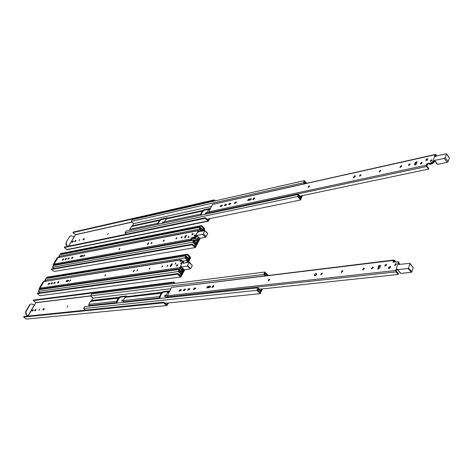 <?xml version="1.0" encoding="UTF-8"?>
<svg xmlns="http://www.w3.org/2000/svg" width="473" height="473" viewBox="0 0 473 473"><rect width="100%" height="100%" fill="white"/><g stroke="black" fill="none" stroke-linecap="round" stroke-linejoin="round"><path stroke-width="0.71" d="M40.028 292.793L38.325 291.445L39.348 289.689L179.249 269.433L181.928 271.874L183.305 268.8M179.249 269.433L178.197 271.567L181.419 274.5L181.727 273.867L179.013 271.396L179.444 270.521L182.123 272.956L183.855 269.303M187.308 262.397L188.366 260.239L185.729 257.791L186.155 256.928L188.822 259.411L189.123 258.796L185.96 255.852L184.925 257.945L187.568 260.392L186.528 262.515M45.863 281.039L44.876 280.241L45.881 278.514L185.96 255.852M182.123 272.956L180.911 273.128M187.568 260.392L183.075 261.09M70.572 280.182L69.649 281.329M184.925 257.945L44.876 280.241M187.669 259.588L188.822 259.411M70.388 280.66L69.963 280.726M179.297 274.789L181.419 274.5M178.197 271.567L38.325 291.445M187.669 262.338L190.016 257.554L187.196 254.805L187.503 254.19L190.294 256.798L190.513 258.016L188.455 262.219M184.795 269.681L180.946 276.953L39.927 295.708L180.946 276.953M184.133 269.551L180.852 276.173L177.943 273.56L177.629 274.198L180.485 276.794M177.629 274.198L37.32 293.65L39.927 295.708M37.32 293.65L37.621 293.124L177.943 273.56M187.196 254.805L46.632 277.71L47.335 278.278M46.632 277.71L46.933 277.202L187.503 254.19M39.058 290.191L39.194 288.489L43.132 281.772L44.279 281.027L45.491 281.092M43.132 281.772L44.622 280.974M39.194 288.489L43.469 281.719M39.312 289.748L39.531 288.441M133.138 271.756L134.308 270.065L133.138 271.756M134.397 270.385L133.203 271.744M136.851 270.976L137.714 269.734L136.851 270.976M137.744 270.124L137.046 270.911M149.072 269.125L149.947 267.866L149.072 269.125M149.982 268.25L149.249 269.072M161.731 267.21L162.617 265.932L161.731 267.21M162.665 266.311L161.89 267.162M180.556 263.733L181.425 262.48L180.556 263.733M181.466 262.858L180.704 263.686M174.904 264.236L175.767 262.988L174.904 264.236M175.808 263.372L175.063 264.188M166.922 266.423L167.82 265.134L166.922 266.423M167.862 265.513L167.075 266.382M69.496 281.376L70.578 279.815L69.496 281.376M104.781 275.836L105.609 274.636L104.781 275.836M105.615 275.044L105.018 275.735M172.16 264.224L171.959 263.638L171.078 264.389L170.233 266.583L171.332 265.873L172.16 264.224M68.55 280.637L67.16 280.85L66.356 281.654M58.954 282.103L57.777 282.955M172.231 264.058L170.605 266.589M49.659 283.522L48.524 284.356M52.414 283.102L51.267 283.936M55.199 282.677L54.034 283.516M183.228 261.362L183.329 261.959M181.023 266.624L180.402 268.073L182.489 269.988L182.235 270.515L180.142 268.599L179.953 267.552L182.992 261.013L179.947 261.386L180.515 260.049L43.906 281.536L40.039 288.152L179.953 267.552M180.934 260.428L180.485 261.338M67.745 281.441L65.978 281.666L66.77 280.53L68.408 280.282L67.745 281.441M58.818 281.748L58.161 282.895L57.399 282.966L58.179 281.843L59.001 281.89M49.535 283.167L48.879 284.303L48.14 284.374L48.914 283.262L49.706 283.303M52.29 282.748L51.634 283.883L50.889 283.954L51.663 282.842L52.462 282.889M177.038 265.968L176.293 266.045L176.701 265.028L177.783 264.655L177.038 265.968M55.069 282.322L54.407 283.463L53.656 283.534L54.436 282.416L55.24 282.464M181.029 260.416L181.809 261.131M182.507 261.025L181.289 259.896L180.515 260.049M40.796 289.482L40.039 288.152M43.906 281.536L180.887 259.754M180.68 270.733L182.235 270.515M187.71 265.755L190.767 268.581L192.304 265.412L189.265 262.166L187.361 266.051L181.348 266.938L181.33 266.577M189.265 262.166L182.95 263.29L183.288 261.717M183.441 261.717L183.66 262.953M181.366 267.02L180.787 267.109M181.348 266.938L184.399 269.74L190.418 268.877L187.361 266.051M190.767 268.581L190.418 268.877M85.578 310.187L83.597 308.591L84.685 306.605L258.022 287.85L260.883 290.611L261.581 288.991M258.022 287.85L256.945 290.345L260.392 293.656L260.706 292.923L257.803 290.126L258.246 289.104L261.102 291.859L262.373 288.908M266.003 275.605L264.655 274.275L265.087 273.276L267.292 275.452M268.209 275.339L264.868 272.034L263.81 274.47L265.081 275.718M88.699 306.173L88.812 304.393L90.455 301.384L91.301 300.781L119.013 297.564M170.907 288.725L93.128 298.055L91.455 300.763M93.128 298.055L90.526 295.915L91.591 293.964L264.868 272.034M88.699 305.635L116.47 302.608L116.476 303.163M123.151 302.442L123.258 300.574L124.907 297.411L125.765 296.778L161.979 292.58M168.542 291.817L169.174 290.948L162.848 291.687L161.187 293.23L159.531 296.553L159.436 298.516M165.763 297.836L165.852 295.85L167.507 292.497L169.429 291.717L168.376 291.835M261.102 291.859L259.748 292.001M119.249 298.28L120.373 297.145L126.291 296.453L126.557 295.938L119.876 296.725L118.232 298.179L116.583 301.313L116.47 302.608M263.81 274.47L90.526 295.915M185.487 289.559L184.352 289.689M168.908 291.492L163.356 292.137L161.701 293.674L160.045 296.997L160.075 298.451M165.071 303.258L260.392 293.656M256.945 290.345L83.597 308.591M119.125 298.292L117.085 301.733L117.103 303.098M162.576 292.231L125.924 296.76M119.876 296.725L120.373 297.145M179.935 291.043L181.141 290.28M162.848 291.687L163.356 292.137M67.911 305.954L67.101 307.143L67.911 305.954M122.572 300.42L122.081 301.005M122.418 299.841L121.555 301.124L122.418 299.841M165.473 295.59L164.811 296.34M165.231 295.04L164.326 296.388L165.231 295.04M39.685 309.117L38.898 310.264L39.685 309.117M36.025 309.945L34.972 310.731M44.273 309.029L43.185 309.827M33.335 310.247L32.294 311.027M168.512 302.915L166.892 305.564L26.328 319.08L166.892 305.564M35.25 310.702L36.031 309.561L35.268 309.614L34.488 310.749L35.25 310.702M44.16 308.615L43.492 308.692L42.706 309.845L43.486 309.791L44.332 308.745M32.566 310.998L33.341 309.862L32.59 309.916L31.809 311.045L32.566 310.998M167.726 302.992L166.821 304.76L163.818 302.17L163.492 302.832L166.449 305.404M175.282 283.374L173.768 282.014L173.449 282.659L174.371 283.487M27.357 316.153L25.849 314.196L25.613 311.701L29.675 304.76L31.289 303.926L34.635 304.955L35.901 302.631L90.55 295.867M163.492 302.832L23.65 317.04L26.328 319.08M23.65 317.04L23.963 316.496L163.818 302.17M173.449 282.659L33.27 300.58L35.901 302.631M33.27 300.58L33.577 300.053L173.768 282.014M29.675 304.76L31.289 303.926M27.694 316.118L26.186 314.161L25.95 311.666L30.012 304.724M25.613 311.701L25.95 311.666M315.065 275.753L314.492 275.593C314.374 274.47 314.87 273.755 315.976 273.453L316.555 273.613C316.668 274.742 316.171 275.457 315.065 275.753M316.709 273.932L314.787 275.747M321.167 274.754L320.735 274.636L321.829 273.063L322.261 273.181L321.167 274.754M322.379 273.53L321.066 274.76M341.642 272.395L341.175 272.265L342.298 270.662L342.765 270.798L341.642 272.395M342.89 271.147L341.506 272.401M363.098 269.917L362.59 269.776L363.737 268.15L364.251 268.297L363.098 269.917M364.376 268.646L362.921 269.923M395.192 265.341L394.642 265.182L395.789 263.591L396.344 263.751L395.192 265.341L395.121 264.88M396.463 264.111L394.973 265.341M385.264 265.997L384.732 265.844L385.867 264.265L386.4 264.419L385.264 265.997M386.524 264.774L385.069 265.997M371.967 268.895L371.441 268.747L372.606 267.115L373.132 267.263L371.967 268.895M373.256 267.617L371.772 268.901M212.342 287.566L211.975 287.472L213.293 285.521L213.666 285.615L212.342 287.566M213.802 285.929L212.282 287.566M268.498 280.826L268.15 280.737L269.184 279.23L269.533 279.324L268.498 280.826M269.64 279.673L268.493 280.832M378.128 269.19L378.962 266.695L380.422 265.696M380.369 265.974L380.292 265.341L379.754 265.187L378.506 266.193L377.803 269.036L379.588 268.185L380.369 265.974M210.597 286.555L208.12 286.845L207.073 287.915M195.633 288.299L194.746 288.4L193.711 289.452M181.26 289.973L180.426 290.073L179.415 291.102M185.505 289.482L184.659 289.577L183.642 290.617M189.803 288.979L188.94 289.08L187.917 290.12M398.503 261.77L393.039 262.154L393.53 260.398L171.557 287.401L167.424 295.779L395.753 270.485L398.503 261.77L398.964 262.917M396.812 269.238L396.244 271.189L398.503 273.755L398.266 274.464L396.002 271.898L395.753 270.485M393.991 260.895L393.548 262.178M209.545 287.625L206.719 287.856L207.677 286.437L210.237 286.135L209.545 287.625M195.296 287.886L194.598 289.352L193.356 289.405L194.302 288.004L195.639 288.199M180.946 289.571L180.248 291.007L179.06 291.061L179.988 289.683L181.271 289.86M185.185 289.074L184.488 290.517L183.288 290.57L184.222 289.186L185.517 289.37M389.823 268.333L388.475 268.398L388.818 267.068L390.657 266.612L389.823 268.333M189.478 288.571L188.78 290.02L187.562 290.073L188.502 288.684L189.815 288.873M394.086 260.883L395.061 262.001M395.824 261.906L394.328 260.191L393.53 260.398M168.406 297.547L167.613 296.855L167.424 295.779M171.557 287.401L393.932 259.996M259.441 289.222L398.266 274.464M395.292 265.075L396.132 264.129M408.548 268.096L411.841 271.892L413.248 267.617L409.908 263.337L408.548 268.096L408.051 268.498L397.568 269.663L397.373 269.178M409.908 263.337L399.366 264.377L398.881 264.75L398.704 262.509M386.429 265.128L385.442 265.962M398.993 262.84L399.537 264.354M397.468 269.734L396.611 269.829M397.568 269.663L400.862 273.412L411.339 272.288L408.051 268.498M400.862 273.412L400.601 273.116M411.841 271.892L411.339 272.288M54.005 268.522L52.462 267.257L53.455 265.566L193.705 240.178L196.289 242.637L197.578 239.45L192.334 240.396M193.705 240.178L192.694 242.223L195.81 245.18L196.106 244.576L193.481 242.081L193.895 241.242L196.478 243.701L198.016 240.574L198.14 238.563L198.725 237.375M202.072 231.114L199.919 229.027L200.327 228.205L202.911 230.706L203.201 230.115L200.138 227.146L199.151 229.157L201.321 231.256M198.24 236.914L197.578 239.45M59.669 257.158L58.794 256.425L59.769 254.758L200.138 227.146M196.478 243.701L195.384 243.891M84.36 255.491L84.691 255.426M199.151 229.157L58.794 256.425M201.859 230.907L202.911 230.706M84.283 255.97L83.934 256.035M193.883 245.511L195.81 245.18M192.694 242.223L52.462 267.257M203.083 230.919L204.034 228.796L201.327 226.171L201.622 225.574L204.324 228.205L204.537 229.399L203.863 230.771M200.191 238.262L195.39 247.556L54.011 271.496L195.39 247.556M199.535 238.15L195.314 246.758L192.452 244.157L192.15 244.766L194.917 247.385M192.15 244.766L51.474 269.421L54.011 271.496M51.474 269.421L51.77 268.918L192.452 244.157M201.327 226.171L60.479 254.013L61.07 254.504M60.479 254.013L60.769 253.522L201.622 225.574M53.136 266.11L53.266 264.448L57.067 257.951L58.108 257.259M57.067 257.951L59.19 257.247M53.266 264.448L57.41 257.886M53.396 265.66L53.603 264.383M148.386 242.744L147.233 244.375L148.386 242.744M151.868 242.294L151.017 243.489L151.868 242.294M164.096 239.982L163.232 241.195L164.096 239.982M176.754 237.594L175.879 238.824L176.754 237.594M194.9 234.762L194.042 235.968L194.9 234.762M188.875 236.228L188.018 237.428L188.875 236.228M181.945 236.618L181.064 237.854L181.945 236.618M84.549 254.811L83.479 256.319L84.549 254.811M119.734 248.355L118.918 249.508L119.734 248.355M184.955 237.937L185.8 236.234L185.392 235.85L186.498 235.152L186.474 235.649L184.819 237.978L184.6 237.434L185.392 235.85M82.698 255.739L81.291 256.005L80.516 256.756M73.049 257.554L71.89 258.37M148.735 243.122L147.558 244.411M152.081 242.72L151.407 243.459M164.326 240.414L163.617 241.177M177.008 238.02L176.258 238.818M186.528 235.536L185.8 236.234M195.16 235.193L194.421 235.968M189.129 236.666L188.408 237.428M182.206 237.044L181.443 237.854M63.701 259.316L62.584 260.115M66.474 258.796L65.345 259.6M84.791 255.184L83.816 256.307M69.271 258.27L68.13 259.074M119.894 248.798L119.326 249.442M198.589 231.049L198.01 232.225M195.296 236.512L198.187 230.653L57.86 257.679L54.123 264.07L190.968 238.989L191.849 237.606L194.616 237.091L195.296 236.512L195.698 236.902L194.77 237.529M193.238 237.813L192.257 237.99L191.376 239.379L192.357 240.42M80.913 255.68L82.698 255.396L81.918 256.496L80.132 256.78L80.913 255.68L81.291 256.005M72.919 257.194L72.286 258.299L71.506 258.4L72.28 257.312L73.102 257.347M63.583 258.956L62.95 260.044L62.2 260.144L62.962 259.068L63.76 259.098M66.356 258.429L65.717 259.529L64.961 259.624L65.723 258.548L66.533 258.577M192.541 234.762L191.79 234.868L192.18 233.904L193.262 233.508L192.541 234.762M69.147 257.903L68.508 259.003L67.745 259.103L68.514 258.022L69.33 258.057M198.69 231.031L199.322 231.634M199.955 231.516L198.938 230.528L198.187 230.653M54.779 265.323L54.123 264.07M57.86 257.679L198.518 230.381M190.968 238.989L191.701 240.538M193.126 237.73L194.953 237.416M195.651 236.849L196.685 235.43L197.093 235.814C196.307 237.405 195.118 238.173 193.534 238.12L193.215 237.813M198.311 232.166L198.713 231.752L204.809 230.629L203.319 233.845L202.639 234.431L196.685 235.43M195.018 235.27L194.911 235.595M196.857 235.513L199.801 238.333L205.589 237.28L207.742 233.668L204.803 230.818M204.833 230.729L207.742 233.668M126.474 234.176L124.996 232.84L125.972 231.061L298.445 194.433L301.011 197.259L301.656 195.757M298.445 194.433L297.505 196.608L300.597 200.002L300.869 199.358L298.262 196.502L298.652 195.603L301.218 198.429L302.436 195.597M305.073 183.554L304.257 182.637L304.636 181.762L306.037 183.335M306.729 183.181L304.429 180.603L303.506 182.732L304.375 183.707M129.584 230.292L129.72 229.275L131.819 226.076L160.057 219.969L160.613 219.253L167.312 217.793L166.928 218.431M211.49 206.435L133.611 223.628L132.28 225.976M133.611 223.628L131.228 221.447L132.186 219.691L304.429 180.603M301.218 198.429L300.213 198.636M209.492 209.161L209.882 208.487L203.579 209.864L202.089 211.165L200.617 214.115L164.35 221.872L164.226 222.937M225.006 205.181L226.342 204.892M303.506 182.732L131.228 221.447M209.533 209.125L204.046 210.325L202.556 211.62L201.019 215.12M166.963 218.402L161.068 219.685L159.785 220.714M206.949 219.23L300.597 200.002M297.505 196.608L124.996 232.84M159.803 220.702L158.047 224.249M157.527 224.362L157.657 223.303L159.762 219.992M160.613 219.253L161.068 219.685M203.579 209.864L204.046 210.325M200.499 215.233L200.617 214.115M208.759 212.377L206.92 212.773L206.796 213.897M164.35 221.872L166.455 218.532L202.722 210.639M206.92 212.773L208.386 209.793L210.225 209.001M108.358 233.508L107.584 234.584L108.358 233.508M163.262 221.742L162.434 222.895L163.262 221.742M206.051 212.572L205.176 213.778L206.051 212.572M79.742 239.64L78.991 240.68L79.742 239.64M209.805 218.644L208.345 221.169L67.201 249.738L64.275 247.521L64.559 247.03L205.471 217.775L208.15 220.406L209.025 218.804M75.917 240.461L75.308 241.514L74.509 241.638L75.254 240.603L76.094 240.615M83.68 239.734L82.858 239.858L83.609 238.812L84.431 238.688L83.68 239.734M73.185 241.047L72.576 242.099L71.784 242.217L72.529 241.189L73.362 241.2M131.991 222.15L75.449 234.785L68.526 246.208M208.345 221.169L205.181 218.36L64.275 247.521M67.231 246.48L66.22 245.073L65.989 242.708L69.673 236.405L70.95 235.69L73.995 236.807M163.362 222.363L163.008 222.742M206.252 213.152L205.702 213.707M75.982 240.917L75.012 241.579M84.365 239.125L83.36 239.799M73.25 241.496L72.286 242.158M75.449 234.785L73.008 232.58L73.285 232.107L214.299 199.89L215.245 200.842M214.553 201.001L214.015 200.457L214.299 199.89M205.471 217.775L205.181 218.36M65.989 242.708L69.673 236.405M67.574 246.409L66.563 245.002L66.326 242.637M70.016 236.334L70.95 235.69M214.015 200.457L73.008 232.58M354.709 175.696L355.353 175.826L353.922 177.688L353.278 177.558L354.709 175.696M355.46 176.157L353.579 177.706M360.408 174.691L360.893 174.785L359.835 176.151L359.356 176.057L360.408 174.691M360.952 175.152L359.705 176.175M380.262 170.327L380.783 170.434L379.695 171.823L379.18 171.717L380.262 170.327M380.842 170.806L379.529 171.847M400.992 165.781L401.553 165.893L400.442 167.3L399.88 167.182L400.992 165.781M401.612 166.265L400.229 167.324M431.305 159.844L431.896 159.975L430.791 161.346L430.194 161.222L431.305 159.844M431.95 160.353L430.548 161.37M421.431 162.416L422.011 162.541L420.911 163.912L420.337 163.788L421.431 162.416M422.064 162.919L420.686 163.93M409.541 163.9L410.121 164.019L408.997 165.432L408.424 165.314L409.541 163.9M410.18 164.391L408.767 165.455M254.042 197.826L254.48 197.903L253.209 199.624L252.771 199.547L254.042 197.826M254.569 198.222L253.085 199.641M309.052 185.966L309.448 186.037L308.455 187.361L308.059 187.284L309.052 185.966M309.502 186.409L308.414 187.367M414.91 165.018L415.601 163.043L415.199 162.523L416.955 161.683L416.991 162.133L416.317 164.03L415.152 164.994L414.567 164.87L414.531 164.421L415.199 162.523M251.388 199.127L248.904 199.671L247.947 200.552M236.571 202.373L234.72 203.437M417.015 162.056L415.601 163.043M222.304 205.495L220.53 206.535M226.526 204.573L224.728 205.619M230.794 203.638L228.973 204.691M435.586 155.274L435.113 156.675M433.274 162.073L431.884 163.126M429.342 163.676L427.663 164.036L426.752 165.727L428.786 168.5L428.579 169.103L426.575 166.502L426.344 165.201L426.8 163.889L431.879 162.511L432.795 161.754L435.19 154.73L212.483 204.419L208.818 211.851L426.344 165.201M248.508 199.257L251.352 198.755L250.424 200.014L247.58 200.511L248.508 199.257L248.904 199.671M236.24 201.947L235.625 203.242L234.348 203.402L235.258 202.16L236.24 201.947L236.589 202.302M222.003 205.075L221.382 206.346L220.158 206.506L221.057 205.282L222.003 205.075L222.334 205.406M226.218 204.147L225.597 205.43L224.356 205.589L225.26 204.36L226.218 204.147L226.549 204.49M427.172 160.211L425.848 160.4L426.149 159.306L427.929 158.739L427.172 160.211M230.475 203.213L229.86 204.502L228.601 204.661L229.506 203.425L230.475 203.213L230.812 203.561M435.68 155.25L436.248 156.007M436.81 155.883L435.881 154.653L435.19 154.73M209.468 213.329L208.818 211.851M212.483 204.419L435.467 154.429M415.826 162.665L416.879 162.434M299.971 196.112L428.579 169.103M421.709 163.469L421.325 163.747M428.609 163.238C429.283 163.965 430.477 163.865 432.204 162.937M433.144 162.204L434.285 160.465L434.722 160.921M435.651 156.551L436.159 156.025L446.175 153.808L446.441 154.027L445.235 157.663L444.301 158.431L434.285 160.465M430.785 160.95L430.72 161.364M434.693 160.997C435.054 162.18 430.152 165.544 429.011 163.764L428.999 163.747M434.628 160.53L437.543 164.368L447.21 162.31L448.144 161.547L449.338 157.911L446.441 154.027M437.543 164.368L434.533 160.542M183.222 269.243L181.886 269.433M183.081 268.587L181.254 268.853M183.045 268.558L181.218 268.824M181.786 267.405L180.55 267.582M171.261 266.003L170.848 266.068M133.989 271.177L133.38 271.266L133.995 271.165M133.557 271.017L134.178 270.923M162.198 266.66L162.511 266.612M167.389 265.867L167.714 265.82M171.244 265.282L171.664 265.217M48.82 283.906L49.505 283.8M51.563 283.487L52.261 283.38M54.33 283.067L55.039 282.955M58.073 282.493L58.8 282.387M66.658 281.193L68.396 280.927M190.016 257.554L188.112 257.856M187.988 257.738L189.992 257.418M67.16 280.85L66.77 280.53M58.569 282.162L58.179 281.843M170.67 266.417L170.25 266.039M171.498 264.768L171.078 264.389M49.304 283.575L48.914 283.262M52.054 283.156L51.663 282.842M177.038 264.738L177.458 265.122M177.121 265.412L176.701 265.028M54.821 282.73L54.436 282.416M183.4 261.817L182.98 261.427M40.193 288.997L180.142 268.599M189.259 262.586L192.304 265.412M116.482 302.637L88.705 305.664M159.436 297.96L123.157 301.91M167.832 297.044L165.763 297.269M213.016 287.253L212.306 287.336M213.601 286.585L212.614 286.703L213.601 286.585M210.438 286.957L207.381 287.312L210.438 286.951M195.467 288.69L194.025 288.861L195.467 288.69M189.643 289.37L188.23 289.535L189.643 289.37M168.902 291.498L169.576 291.415M180.107 290.191L181.236 290.061M188.615 289.198L189.785 289.062M194.415 288.524L195.609 288.388M207.783 286.969L210.58 286.644M212.909 286.372L213.743 286.271M91.809 300.473L119.604 297.239M90.455 301.384L118.232 298.179M88.812 304.393L116.583 301.313M159.425 297.925L123.146 301.88M167.797 297.014L165.751 297.233M159.531 296.553L123.258 300.574M167.477 295.672L165.852 295.85M161.187 293.23L124.907 297.411M169.133 292.314L167.507 292.497M35.741 309.981L35.268 309.614M43.492 308.692L43.965 309.064M33.057 310.276L32.59 309.916M34.452 304.979L27.99 316.088M90.615 295.986L35.918 302.744M34.34 304.955L27.854 316.1M26.186 314.161L25.849 314.196M208.12 286.845L207.677 286.437M210.603 286.472L210.237 286.135M194.746 288.4L194.302 288.004M378.181 268.906L377.726 268.398M378.962 266.695L378.506 266.193M180.426 290.073L179.988 289.683M184.659 289.577L184.222 289.186M389.309 266.677L389.764 267.192M388.717 268.457L388.445 268.156M389.273 267.582L388.818 267.068M188.94 289.08L188.502 288.684M393.276 262.213L393.01 261.912M399.011 262.769L398.562 262.249M167.613 296.855L396.002 271.898M409.973 263.822L413.248 267.617M197.531 240.113L194.261 240.704M197.566 239.415L192.304 240.373M197.655 238.096L191.447 239.232M185.457 237.558L185.103 237.623M147.718 244.009L148.303 243.897M185.446 236.938L185.871 236.855M62.678 259.943L63.329 259.819M65.44 259.423L66.096 259.305M68.224 258.902L68.892 258.778M71.985 258.199L72.671 258.069M80.611 256.585L82.314 256.265M204.058 228.932L202.326 229.263M202.208 229.151L204.034 228.796M184.6 237.434L185.008 237.818M72.659 257.631L72.28 257.312M63.335 259.381L62.962 259.068M66.102 258.861L65.723 258.548M192.582 234.295L192.18 233.904M192.919 234.005L192.511 233.615M68.887 258.341L68.514 258.022M191.92 238.28L191.512 237.895M192.257 237.99L191.849 237.606M195.024 237.481L194.616 237.091M54.271 264.904L191.151 240.012M203.319 233.845L206.269 236.695M202.639 234.431L205.589 237.28M167.07 218.254L203.337 210.349M209.64 208.977L210.308 208.83M253.114 199.5L253.765 199.358M132.422 225.81L160.371 219.714M131.192 226.567L159.129 220.495M129.72 229.275L157.657 223.303M202.089 211.165L165.828 219.04M210.006 209.444L208.386 209.793M74.101 236.831L68.662 246.179M66.746 249.608L207.86 220.992M75.254 240.603L75.686 240.976M84.046 239.19L83.609 238.812M72.529 241.189L72.96 241.561M131.884 222.056L75.432 234.679M66.22 245.073L66.563 245.002M414.531 164.421L414.933 164.935M251.4 199.08L251.039 198.701M235.66 202.568L235.258 202.16M221.453 205.678L221.057 205.282M225.656 204.762L225.26 204.36M426.551 159.833L426.149 159.306M427.007 159.454L426.605 158.928M229.902 203.828L229.506 203.425M432.795 161.754L433.203 162.28M427.202 164.415L426.8 163.889M427.663 164.036L427.255 163.51M432.281 163.043L431.879 162.511M209.001 212.862L426.575 166.502M445.235 157.663L448.144 161.547M444.301 158.431L447.21 162.31M48.648 284.125L49.316 284.019M51.391 283.705L52.071 283.605M54.159 283.286L54.856 283.179M57.901 282.718L58.611 282.612M66.48 281.417L68.207 281.151M182.992 261.013L183.412 261.403M184.31 269.716L181.26 266.92M91.301 300.781L119.09 297.558M125.765 296.778L162.056 292.568M400.643 273.347L397.344 269.598M185.765 237.062L185.345 237.144M148.073 244.121L147.617 244.204M58.102 257.259L58.439 257.194M207.748 233.479L204.809 230.629M199.701 238.315L196.762 235.489M159.732 220.749L160.199 220.649M202.698 211.437L203.171 211.336M449.32 157.746L446.429 153.861M437.3 164.314L434.385 160.483"/></g></svg>
